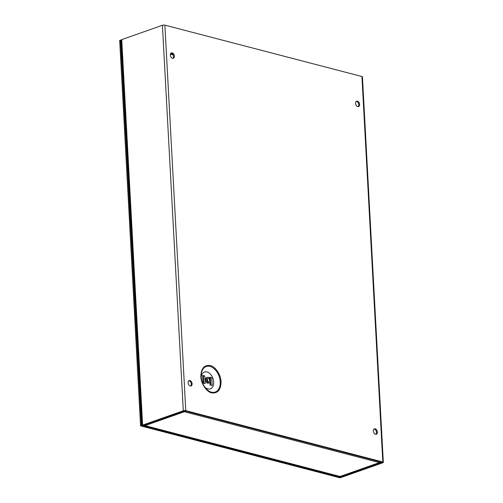 <?xml version="1.0" encoding="UTF-8"?>
<svg xmlns="http://www.w3.org/2000/svg" width="503" height="503" viewBox="0 0 503 503"><rect width="100%" height="100%" fill="white"/><g stroke="black" fill="none" stroke-linecap="round" stroke-linejoin="round"><path stroke-width="0.75" d="M380.488 461.905A1.742 1.151 -109.4 0 1 379.916 462.578L340.588 476.46A1.742 1.151 -109.4 0 1 340.097 476.473L145.04 425.626L184.375 411.737A1.742 1.151 -109.4 0 1 183.57 411.158M150.755 427.236A1.742 1.201 104.6 0 1 150.227 427.267L333.451 475.033A1.742 1.201 -75.4 0 0 333.979 475.002M150.227 427.267A1.742 1.201 104.6 0 1 149.661 426.827M379.916 462.578A1.742 1.151 -109.4 0 1 379.425 462.59A1.742 1.201 -75.4 0 0 380.249 461.842M185.192 410.989A1.742 1.201 104.6 0 1 184.375 411.737L184.331 410.913M144.242 425.041A1.742 1.151 70.6 0 0 145.04 425.626M200.854 376.565C201.049 368.492 204.168 364.82 210.21 365.543C215.196 366.259 221.113 375.156 221.043 381.827C220.855 389.9 217.736 393.579 211.688 392.856C206.708 392.133 200.785 383.236 200.854 376.565M190.612 386.021A2.848 1.874 70.6 0 0 191.278 384.072A2.848 1.874 70.6 0 0 188.763 380.796M188.097 382.739A2.848 1.874 -109.4 0 1 189.147 380.576A2.848 1.874 -109.4 0 1 192.096 383.783A2.848 1.874 -109.4 0 1 191.046 385.952A2.848 1.874 -109.4 0 1 188.097 382.739M375.86 434.315A2.848 1.874 70.6 0 0 376.527 432.366A2.848 1.874 70.6 0 0 374.012 429.09M373.345 431.033A2.848 1.874 -109.4 0 1 374.395 428.87A2.848 1.874 -109.4 0 1 377.351 432.077A2.848 1.874 -109.4 0 1 376.294 434.24A2.848 1.874 -109.4 0 1 373.345 431.033M358.111 106.649A2.848 1.874 70.6 0 0 358.784 104.706A2.848 1.874 70.6 0 0 356.269 101.424M355.596 103.373A2.848 1.874 -109.4 0 1 356.652 101.204A2.848 1.874 -109.4 0 1 359.601 104.417A2.848 1.874 -109.4 0 1 358.551 106.579A2.848 1.874 -109.4 0 1 355.596 103.373M172.862 58.354A2.848 1.874 70.6 0 0 173.535 56.411A2.848 1.874 70.6 0 0 171.02 53.129M170.347 55.078A2.848 1.874 -109.4 0 1 171.404 52.916A2.848 1.874 -109.4 0 1 174.352 56.122A2.848 1.874 -109.4 0 1 173.302 58.285A2.848 1.874 -109.4 0 1 170.347 55.078M204.721 387.002A8.928 5.879 70.6 0 0 207.89 388.926A8.928 5.879 70.6 0 0 213.706 382.079A8.928 5.879 70.6 0 0 206.972 371.95A8.928 5.879 70.6 0 0 201.2 377.036M210.436 380.62A2.88 1.899 -109.4 0 1 209.367 382.808A2.88 1.899 -109.4 0 1 206.387 379.57A2.88 1.899 -109.4 0 1 207.45 377.382A2.88 1.899 -109.4 0 1 210.436 380.62M209.367 382.808L208.393 383.154A2.88 1.899 -109.4 0 1 205.406 379.91A2.88 1.899 -109.4 0 1 206.475 377.728L207.45 377.382M207.198 379.532A1.723 1.138 -109.4 0 1 207.821 381.048A1.723 1.138 -109.4 0 1 207.821 381.293M207.198 379.778A1.723 1.138 -109.4 0 1 207.84 378.47A1.723 1.138 -109.4 0 1 209.619 380.413A1.723 1.138 -109.4 0 1 208.984 381.72A1.723 1.138 -109.4 0 1 207.198 379.778M341.267 476.222L341.304 476.913L381.991 462.295L184.941 410.926L143.43 425.331L149.328 427.122L148.504 427.412L142.607 425.871A1.742 0.534 -3.1 0 1 142.104 425.532A1.742 0.534 -3.1 0 1 142.619 425.117L183.299 410.756A1.742 0.534 -3.1 0 1 185.764 410.637L382.814 462.005A1.742 0.534 -3.1 0 1 383.317 462.345A1.742 0.534 -3.1 0 1 382.802 462.76L342.115 477.121A1.742 0.534 -3.1 0 1 339.657 477.24L333.759 475.706L333.722 475.058M383.317 462.345L362.437 76.858A1.742 0.534 176.9 0 0 361.934 76.519L164.883 25.15A1.742 0.534 176.9 0 0 162.425 25.269L121.739 39.63A1.742 0.534 176.9 0 0 121.223 40.045L142.104 425.532M341.304 476.913L334.577 475.417L333.759 475.706M149.303 426.733L149.328 427.122M334.577 475.417L334.558 475.027M205.117 383.638A1.157 0.352 -3.1 0 1 205.18 383.651L203.049 383.097A1.157 0.352 -3.1 0 1 203.111 383.116M203.375 383.185L202.967 375.615A1.157 0.352 176.9 0 0 202.634 375.389L204.765 375.942A1.157 0.352 176.9 0 0 203.369 375.955L203.049 376.024L203.438 383.198M210.116 379.243L210.021 377.451A1.157 0.352 176.9 0 0 209.682 377.225L211.82 377.784A1.157 0.352 176.9 0 0 210.424 377.791L210.185 379.425M212.172 385.474A1.157 0.352 -3.1 0 1 212.235 385.493L210.103 384.933A1.157 0.352 -3.1 0 1 210.16 384.952M204.765 375.942L205.18 383.651M211.82 377.778L212.235 385.493M210.311 381.72L210.487 385.04M340.871 477.341L340.059 477.85L140.563 425.84L119.683 40.353L121.236 40.259M340.883 477.561L141.381 425.551L140.563 425.84M141.381 425.551L120.506 40.064M170.712 53.475L172.548 53.959M170.416 54.211L173.164 54.928M184.375 411.737L379.425 462.59L340.097 476.473M210.015 366.404A13.55 8.922 -109.4 0 1 220.232 381.764A13.55 8.922 -109.4 0 1 211.405 392.164A13.55 8.922 -109.4 0 1 205.526 388.058A13.55 8.922 -109.4 0 1 201.187 376.804A13.55 8.922 -109.4 0 1 201.162 375.71A13.55 8.922 -109.4 0 1 210.015 366.404M382.814 462.005L361.934 76.519M164.883 25.15L185.764 410.637M162.425 25.269L183.299 410.756M121.739 39.63L142.619 425.117M340.449 476.492L340.474 476.951M203.049 383.097L202.634 375.389M210.103 384.933L209.965 382.381M209.757 378.564L209.682 377.225M203.369 375.955L203.765 383.286M210.424 377.791L210.82 385.128M205.526 388.058C202.935 384.795 201.496 381.041 201.187 376.791L201.162 375.71M210.43 385.021L210.26 381.871"/></g></svg>
